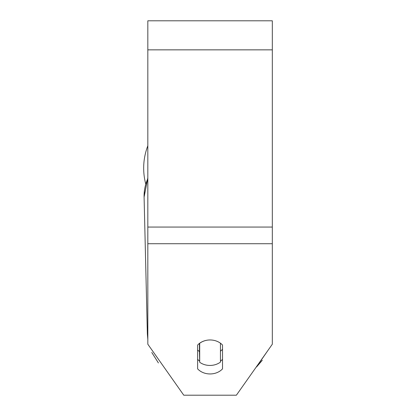<?xml version="1.0" encoding="UTF-8"?>
<svg xmlns="http://www.w3.org/2000/svg" width="416" height="416" viewBox="0 0 416 416"><rect width="100%" height="100%" fill="white"/><g stroke="black" fill="none" stroke-linecap="round" stroke-linejoin="round"><path stroke-width="0.62" d="M220.449 343.205L220.449 362.112A15.564 12.745 -1.4 0 1 210.075 365.44A15.564 12.745 -1.4 0 1 199.701 362.274L199.701 343.205M197.626 349.996A15.564 12.745 -1.4 0 0 199.446 351.567L199.701 362.274M199.701 343.273A15.564 12.745 -1.4 0 1 207.995 340.075M222.524 349.242A15.564 12.745 -1.4 0 1 220.449 351.208M199.446 351.567L199.446 343.398M272.324 243.719L272.324 20.8L147.826 20.8L147.826 344.209L183.768 395.2L236.382 395.2L272.324 344.209L272.324 243.719L147.826 243.719M222.524 345.062L222.524 368.857A15.564 12.745 0 0 1 210.075 373.953A15.564 12.745 0 0 1 197.626 368.857L197.626 345.062A15.564 12.745 0 0 1 222.524 345.062M220.449 361.187A15.564 12.745 180 0 0 222.524 359.336M197.626 359.336A15.564 12.745 180 0 0 199.675 361.166M145.72 183.924A62.249 62.249 0 0 1 147.826 145.772M147.826 326.643A62.249 50.986 178.6 0 0 147.363 333.949L147.826 339.43M144.42 190.476L144.092 197.096A62.249 50.986 -1.4 0 1 147.826 178.646M272.324 49.847L147.826 49.847M272.324 227.058L147.826 227.058M149.448 346.507L166.899 371.27M147.826 177.882L144.092 197.096L147.363 333.949M256.469 366.99L268.06 350.262M262.298 360.298L256.771 366.694M158.402 362.934L151.767 352.456"/></g></svg>
